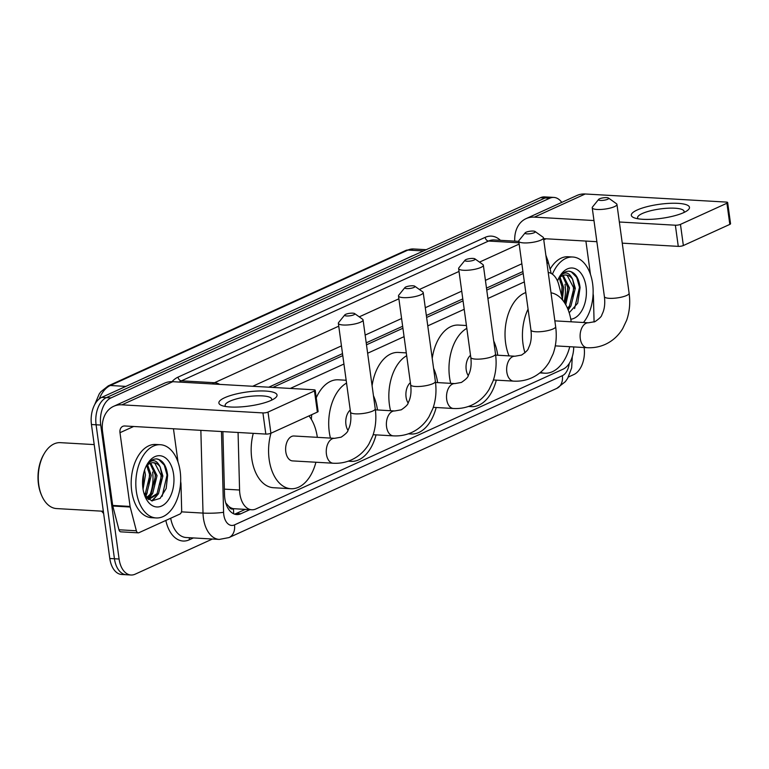 <?xml version="1.0" encoding="UTF-8"?>
<svg xmlns="http://www.w3.org/2000/svg" width="769" height="769" viewBox="0 0 769 769"><rect width="100%" height="100%" fill="white"/><g stroke="black" fill="none" stroke-linecap="round" stroke-linejoin="round"><path stroke-width="1.15" d="M238.073 432.476L239.572 490.016A22.003 13.429 93.3 0 0 239.87 493.785A22.003 13.429 93.3 0 0 251.761 509.77A22.003 13.429 93.3 0 0 255.923 508.953L563.158 369.13A22.003 13.429 93.3 0 0 573.722 346.934M225.634 502.82L228.739 506.329A7.334 4.479 93.3 0 0 233.372 508.799A22.003 16.601 65.5 0 1 233.565 513.75M233.372 508.799L233.603 508.694A22.003 13.429 -86.7 0 1 228.739 506.329M523.189 273.504L486.758 290.086M463.053 300.871L426.622 317.453M402.918 328.238L366.486 344.82M342.782 355.605L272.851 387.432M233.603 508.694L251.761 509.77M524.343 281.915L487.902 298.497M464.207 309.282L427.775 325.873M404.071 336.649L367.64 353.24M343.935 364.025L290.298 388.432M562.831 300.381L558.794 284.809A22.003 13.429 93.3 0 0 548.22 272.466M222.885 431.611L224.529 494.813A22.003 13.429 93.3 0 0 224.836 498.581A22.003 13.429 93.3 0 0 236.727 514.567A22.003 13.429 93.3 0 0 240.88 513.75L249.867 509.664M245.224 509.395L236.237 513.481A22.003 13.429 -86.7 0 1 234.42 514.105M150.859 495.572A29.347 17.908 -86.7 0 1 149.196 499.033A29.347 17.908 -86.7 0 0 150.859 495.572M148.965 497.149A29.347 17.908 93.3 0 1 147.994 499.033L149.109 499.177A29.347 17.908 -86.7 0 1 148.84 499.648A29.347 17.908 -86.7 0 0 149.109 499.177L158.51 493.688L162.865 475.982L160.192 467.004C156.578 459.487 152.204 458.699 147.062 464.639C149.955 460.689 153.233 458.776 156.895 458.91L156.876 458.91C162.826 460.112 166.412 465.591 167.642 475.329L166.181 488.469L160.125 498.399L151.704 500.869L144.399 494.707M212.407 539.031L135.133 574.193A22.003 13.429 -86.7 0 1 130.98 575.01A22.003 13.429 -86.7 0 1 119.089 559.025L100.739 425.046A22.003 13.429 -86.7 0 1 110.986 397.909L549.729 198.239A22.003 13.429 -86.7 0 1 553.882 197.422A22.003 13.429 -86.7 0 1 561.755 202.391M584.142 347.53A22.003 13.429 -86.7 0 1 573.876 374.522L568.397 377.021M130.98 575.01L121.694 574.481A22.003 13.429 -86.7 0 1 109.804 558.496L91.453 424.517L96.096 424.786A22.003 13.429 -86.7 0 1 106.343 397.64L545.086 197.979A22.003 13.429 -86.7 0 1 549.249 197.162A22.003 13.429 -86.7 0 0 545.086 197.979L106.343 397.64A22.003 13.429 -86.7 0 0 96.096 424.786L114.446 558.755L96.096 424.786L100.739 425.046M126.337 574.751A22.003 13.429 -86.7 0 1 114.446 558.755A22.003 13.429 -86.7 0 0 126.337 574.751M147.273 492.468A29.347 17.908 -86.7 0 1 145.639 496.62A29.347 17.908 -86.7 0 0 147.273 492.468M522.92 271.534L486.479 288.115M462.784 298.901L426.353 315.482M402.648 326.267L366.217 342.849M342.513 353.634L268.766 387.201M147.427 466.754A35.211 21.484 -86.7 0 1 147.965 469.965A35.211 21.484 -86.7 0 0 147.427 466.754M559.861 279.051A35.211 21.484 -86.7 0 1 560.409 282.261A35.211 21.484 -86.7 0 0 559.861 279.051M149.936 494.938A29.347 17.908 93.3 0 0 152.579 472.022M564.052 302.015A29.347 17.908 93.3 0 0 565.023 284.319M145.697 494.967A35.211 21.484 -86.7 0 1 145.293 496.13A35.211 21.484 -86.7 0 0 145.697 494.967M91.453 424.517A22.003 13.429 -86.7 0 1 101.7 397.381L540.444 197.71A22.003 13.429 -86.7 0 1 544.606 196.893L553.882 197.422M368.63 275.763L368.889 275.783A5.873 4.431 -114.5 0 0 368.63 275.763L355.749 281.762M412.463 255.817L412.722 255.837A5.873 4.431 -114.5 0 0 412.463 255.817L399.572 261.816M237.14 335.611L237.4 335.62A5.873 4.431 -114.5 0 0 237.14 335.611L224.25 341.609M180.427 361.555L193.317 355.557M136.594 381.501L149.484 375.503M324.806 295.709L325.066 295.729A5.873 4.431 -114.5 0 0 324.806 295.709L311.916 301.708M280.973 315.655L281.233 315.674A5.873 4.431 -114.5 0 0 280.973 315.655L268.083 321.663M271.169 400.361A29.347 7.104 172.2 0 1 222.164 405.667A29.347 7.104 172.2 0 1 224.75 397.698A29.347 7.104 172.2 0 1 262.681 390.95A29.347 7.104 172.2 0 1 274.591 398.486A29.347 7.104 172.2 0 1 271.169 400.361M271.361 400.274A23.474 5.681 -7.8 0 0 271.659 399.101A23.474 5.681 -7.8 0 0 255.433 395.91A23.474 5.681 -7.8 0 0 229.835 401.226A23.474 5.681 -7.8 0 0 225.154 405.474A23.474 5.681 -7.8 0 0 225.759 406.522M180.657 481.346L180.926 483.297A3.672 2.24 93.3 0 1 180.984 483.922L181.667 510.155A3.672 2.24 93.3 0 1 179.908 514.048L138.92 532.706A3.672 2.24 93.3 0 1 138.228 532.84L120.82 531.84A3.672 2.24 -86.7 0 1 118.955 529.774L112.793 506.031A3.672 2.24 -86.7 0 1 112.678 505.435L102.575 431.697A29.347 22.138 65.5 0 1 113.629 406.33A29.347 22.138 65.5 0 1 121.925 404.83L262.921 412.915A3.672 0.884 -7.8 0 0 268.016 412.088L270.919 433.245A3.672 0.884 172.2 0 1 265.824 434.072L124.818 425.978A7.334 5.537 -114.5 0 0 122.752 426.353A7.334 5.537 -114.5 0 0 119.983 432.697L130.086 506.435A3.672 2.24 93.3 0 0 130.201 507.031L136.363 530.773A3.672 2.24 93.3 0 0 138.228 532.84M113.629 406.33L164.479 383.183A29.347 22.138 65.5 0 1 172.765 381.693L313.771 389.777A3.672 0.884 -7.8 0 1 315.213 390.277A3.672 0.884 -7.8 0 1 314.473 390.94L268.016 412.088M315.213 390.277L318.106 411.434A3.672 0.884 172.2 0 1 317.376 412.097L270.919 433.245M173.458 428.775L178.033 462.131M103.334 511.25L56.57 508.569A33.009 20.138 -86.7 0 1 41.766 495.745L41.343 494.784A31.548 19.244 -86.7 0 1 38.45 484.114A31.548 19.244 -86.7 0 1 43.65 454.604L44.179 453.7A33.009 20.138 -86.7 0 1 60.347 442.656L94.203 444.597M41.766 495.745A33.009 20.138 -86.7 0 1 38.738 484.585A33.009 20.138 -86.7 0 1 44.179 453.7M180.177 471.359A36.681 22.378 -86.7 0 1 156.155 517.95A36.681 22.378 -86.7 0 1 136.344 491.304A36.681 22.378 -86.7 0 1 160.365 444.713A36.681 22.378 -86.7 0 1 180.177 471.359M156.155 517.95L151.512 517.691A36.681 22.378 -86.7 0 1 131.701 491.045A36.681 22.378 -86.7 0 1 155.722 444.453L160.365 444.713M145.822 466.889A18.341 11.189 -86.7 0 1 153.512 462.688A18.341 11.189 -86.7 0 1 160.192 467.004M142.919 488.315A25.675 15.668 -86.7 0 1 147.158 464.293A25.675 15.668 -86.7 0 1 162.663 456.334A25.675 15.668 -86.7 0 1 173.602 474.348A25.675 15.668 -86.7 0 1 164.489 504.243A25.675 15.668 -86.7 0 1 145.274 496.995A25.675 15.668 -86.7 0 1 142.919 488.315M146.514 497.668L151.253 493.275L155.607 475.569L149.993 463.399M147.023 498.197L152.704 493.352L157.059 475.646L150.772 463.082M144.303 494.419L145.456 492.939L149.811 475.232L146.802 465.745M144.841 495.457L146.908 493.025L151.262 475.319L147.619 464.966M142.698 486.335L143.755 472.906M143.053 489.238L145.456 474.982L144.553 470.128M152.397 493.785L148.388 499.1L157.059 493.602L161.413 475.896L154.809 463.178L153.069 462.678M145.101 495.851L146.591 493.458M152.272 500.984L158.193 494.121M162.067 475.934L160.144 466.87M143.005 485.326L143.755 472.935M148.811 485.662L149.561 473.271M147.821 498.918L150.061 496.322M154.607 485.989L155.367 473.608M151.656 500.859L155.857 496.649M160.413 486.325L161.163 473.935M162.163 496.255L167.046 475.011L164.278 465.13L158.808 459.526L156.501 458.891M353.817 314.8A5.133 1.24 -7.8 0 0 354.634 313.579A5.133 1.24 -7.8 0 0 350.664 313.214A5.133 1.24 -7.8 0 0 345.694 314.329A5.133 1.24 -7.8 0 0 344.781 314.934A5.133 1.24 -7.8 0 0 347.617 315.982A5.133 1.24 -7.8 0 0 353.817 314.8M354.634 313.579L362.584 319.231A12.467 3.018 172.2 0 1 363.074 319.923A12.467 3.018 172.2 0 1 360.584 322.182A12.467 3.018 172.2 0 1 346.982 324.999A12.467 3.018 172.2 0 1 338.36 323.307A12.467 3.018 172.2 0 1 338.648 322.509L344.781 314.934M333.16 463.226A12.467 7.613 93.3 0 1 326.421 454.171A12.467 7.613 93.3 0 1 332.227 438.791A12.467 7.613 93.3 0 1 334.582 438.33L293.969 435.994A12.467 7.613 93.3 0 0 285.799 451.836A12.467 7.613 93.3 0 0 292.537 460.9L333.16 463.226C339.61 463.592 345.714 462.477 351.471 459.881C358.767 456.488 364.573 451.22 368.889 444.078L372.754 435.869C375.714 427.41 376.541 418.384 375.243 408.772L363.074 319.923M315.915 462.236A40.344 24.618 -86.7 0 1 290.942 488.728A40.344 24.618 -86.7 0 1 269.15 459.42A40.344 24.618 -86.7 0 1 270.986 433.207M290.942 488.728L273.533 487.729A40.344 24.618 -86.7 0 1 251.742 458.42A40.344 24.618 -86.7 0 1 253.27 433.351M308.975 415.923A40.344 24.618 -86.7 0 1 317.337 437.34M413.953 287.433A5.133 1.24 -7.8 0 0 414.77 286.212A5.133 1.24 -7.8 0 0 410.8 285.847A5.133 1.24 -7.8 0 0 405.821 286.962A5.133 1.24 -7.8 0 0 404.917 287.568A5.133 1.24 -7.8 0 0 407.753 288.615A5.133 1.24 -7.8 0 0 413.953 287.433M414.77 286.212L422.719 291.864A12.467 3.018 172.2 0 1 423.21 292.556A12.467 3.018 172.2 0 1 420.72 294.815A12.467 3.018 172.2 0 1 407.118 297.632A12.467 3.018 172.2 0 1 398.496 295.94A12.467 3.018 172.2 0 1 398.784 295.142L404.917 287.568M350.241 410.05A12.467 7.613 93.3 0 0 345.935 424.469A12.467 7.613 93.3 0 0 347.992 430.38M376.051 434.87A40.344 24.618 -86.7 0 1 351.077 461.362A40.344 24.618 -86.7 0 1 348.665 461.025M330.439 438.09A40.344 24.618 -86.7 0 1 329.276 432.053A40.344 24.618 -86.7 0 1 346.55 383.077M373.455 395.727A40.344 24.618 -86.7 0 1 377.473 409.973M311.368 419.374A40.344 24.618 -86.7 0 1 311.753 414.654M316.242 397.813A40.344 24.618 -86.7 0 1 338.293 379.799L346.165 380.251M474.079 260.066A5.133 1.24 -7.8 0 0 474.906 258.845A5.133 1.24 -7.8 0 0 470.936 258.48A5.133 1.24 -7.8 0 0 465.956 259.595A5.133 1.24 -7.8 0 0 465.053 260.201A5.133 1.24 -7.8 0 0 467.888 261.249A5.133 1.24 -7.8 0 0 474.079 260.066M474.906 258.845L482.845 264.498A12.467 3.018 172.2 0 1 483.345 265.19A12.467 3.018 172.2 0 1 480.856 267.449A12.467 3.018 172.2 0 1 467.254 270.265A12.467 3.018 172.2 0 1 458.632 268.573A12.467 3.018 172.2 0 1 458.92 267.775L465.053 260.201M410.377 382.683A12.467 7.613 93.3 0 0 406.07 397.102A12.467 7.613 93.3 0 0 408.118 403.014M436.177 407.503A40.344 24.618 -86.7 0 1 411.213 433.995A40.344 24.618 -86.7 0 1 408.8 433.658M390.565 410.723A40.344 24.618 -86.7 0 1 389.412 404.686A40.344 24.618 -86.7 0 1 406.686 355.711M433.591 368.361A40.344 24.618 -86.7 0 1 437.609 382.606M372.09 385.759A40.344 24.618 -86.7 0 1 398.429 352.433L406.301 352.884M534.215 232.699A5.133 1.24 -7.8 0 0 535.041 231.479A5.133 1.24 -7.8 0 0 531.071 231.113A5.133 1.24 -7.8 0 0 526.092 232.228A5.133 1.24 -7.8 0 0 525.189 232.834A5.133 1.24 -7.8 0 0 528.024 233.882A5.133 1.24 -7.8 0 0 534.215 232.699M535.041 231.479L542.981 237.131A12.467 3.018 172.2 0 1 543.481 237.823A12.467 3.018 172.2 0 1 540.991 240.082A12.467 3.018 172.2 0 1 527.39 242.898A12.467 3.018 172.2 0 1 518.767 241.206A12.467 3.018 172.2 0 1 519.056 240.409L525.189 232.834M470.513 355.316A12.467 7.613 93.3 0 0 466.206 369.735A12.467 7.613 93.3 0 0 468.254 375.647M496.313 380.136A40.344 24.618 -86.7 0 1 471.349 406.628A40.344 24.618 -86.7 0 1 468.936 406.292M450.701 383.356A40.344 24.618 -86.7 0 1 449.548 377.319A40.344 24.618 -86.7 0 1 466.821 328.344M493.727 340.994A40.344 24.618 -86.7 0 1 497.745 355.24M432.226 358.392A40.344 24.618 -86.7 0 1 458.564 325.066L466.437 325.518M607.683 199.267A5.133 1.24 -7.8 0 0 608.5 198.046A5.133 1.24 -7.8 0 0 604.53 197.681A5.133 1.24 -7.8 0 0 599.551 198.796A5.133 1.24 -7.8 0 0 598.647 199.402A5.133 1.24 -7.8 0 0 601.483 200.449A5.133 1.24 -7.8 0 0 607.683 199.267M608.5 198.046L616.44 203.698A12.467 3.018 172.2 0 1 616.94 204.391A12.467 3.018 172.2 0 1 614.45 206.65A12.467 3.018 172.2 0 1 600.849 209.466A12.467 3.018 172.2 0 1 592.226 207.774A12.467 3.018 172.2 0 1 592.514 206.976L598.647 199.402M569.771 346.704A40.344 24.618 -86.7 0 1 544.808 373.196A40.344 24.618 -86.7 0 1 540.52 372.321M524.967 352.798A40.344 24.618 -86.7 0 1 523.007 343.887A40.344 24.618 -86.7 0 1 528.072 309.138M509.04 355.884A40.344 24.618 -86.7 0 1 505.598 342.887A40.344 24.618 -86.7 0 1 525.804 292.556M551.008 292.806A40.344 24.618 -86.7 0 1 571.204 321.807M683.612 212.657A29.347 7.104 172.2 0 1 634.608 217.963A29.347 7.104 172.2 0 1 637.193 209.995A29.347 7.104 172.2 0 1 675.115 203.247A29.347 7.104 172.2 0 1 687.034 210.783A29.347 7.104 172.2 0 1 683.612 212.657M683.804 212.571A23.474 5.681 -7.8 0 0 684.102 211.398A23.474 5.681 -7.8 0 0 667.876 208.216A23.474 5.681 -7.8 0 0 642.278 213.522A23.474 5.681 -7.8 0 0 637.597 217.771A23.474 5.681 -7.8 0 0 638.203 218.819M514.749 241.139A29.347 22.138 65.5 0 1 526.073 218.627A29.347 22.138 65.5 0 1 534.368 217.127L593.976 220.549M526.073 218.627L576.923 195.489A29.347 22.138 65.5 0 1 585.209 193.99L726.205 202.074A3.672 0.884 -7.8 0 1 727.657 202.574A3.672 0.884 -7.8 0 1 726.916 203.237L680.459 224.385L683.353 245.542A3.672 0.884 172.2 0 1 678.268 246.368L622.246 243.158M619.353 222.001L675.365 225.211A3.672 0.884 -7.8 0 0 680.459 224.385M727.657 202.574L730.55 223.731A3.672 0.884 172.2 0 1 729.819 224.394L683.353 245.542M596.879 241.697L543.587 238.64M594.091 322.019L593.418 296.219A3.672 2.24 93.3 0 0 593.37 295.594L593.101 293.643M585.901 241.072L590.477 274.427M552.411 274.197A36.681 22.378 -86.7 0 1 572.799 257.019A36.681 22.378 -86.7 0 1 592.62 283.655A36.681 22.378 -86.7 0 1 583.46 322.509M569.185 312.772L577.692 303.255L580.086 287.625C578.855 277.888 575.27 272.418 569.339 271.207L569.32 271.207M569.339 271.207C565.676 271.072 562.399 272.985 559.505 276.936C564.648 270.996 569.022 271.784 572.626 279.301A18.341 11.189 -86.7 0 0 565.955 274.994A18.341 11.189 -86.7 0 0 558.265 279.195M557.506 281.012A25.675 15.668 -86.7 0 1 559.592 276.59A25.675 15.668 -86.7 0 1 575.106 268.631A25.675 15.668 -86.7 0 1 586.045 286.654A25.675 15.668 -86.7 0 1 570.79 319.231M564.994 303.447L568.051 287.866L562.437 275.696M565.753 304.735L569.502 287.952L563.216 275.379M561.716 296.065L562.254 287.529L559.246 278.042M562.447 298.881L563.706 287.616L560.063 277.263M567.503 308.273L569.502 305.899L573.857 288.202L567.253 275.485L565.503 274.975M567.926 309.263L570.954 305.985L575.308 288.279L572.626 279.301M550.104 269.179A36.681 22.378 -86.7 0 1 568.166 256.75L572.799 257.019M568.224 310.032L570.636 306.418M574.51 288.24L572.588 279.166M561.678 295.921L562.004 285.568M567.051 298.285L567.81 285.905M572.857 298.622L573.607 286.241M574.606 308.552L579.49 287.308L576.721 277.426L571.252 271.822L568.945 271.197M224.385 489.142L239.572 490.016M236.237 513.481L240.88 513.75M221.482 431.524L223.587 512.279A14.669 8.949 93.3 0 0 223.789 514.788A14.669 8.949 93.3 0 0 234.487 524.9L562.341 375.695A14.669 8.949 93.3 0 0 569.223 363.487M234.487 524.9A14.669 11.064 -114.5 0 1 228.96 537.589L219.271 539.425A29.347 17.908 -86.7 0 1 203.42 518.104A29.347 17.908 -86.7 0 1 203.016 513.086L181.465 511.856M193.404 537.935L189.328 539.8A3.672 2.768 65.5 0 1 189.616 537.723M189.328 539.8A33.009 20.138 -86.7 0 1 165.844 520.45M170.68 518.248A29.347 17.908 93.3 0 0 186.194 537.521L219.271 539.425M171.977 381.664A33.009 20.138 -86.7 0 1 178.043 377.127L485.181 237.352A33.009 20.138 -86.7 0 1 500.417 240.322M110.986 397.909L101.7 397.381M119.089 559.025L109.804 558.496M549.729 198.239L540.444 197.71M212.311 383.962A29.347 17.908 -86.7 0 1 214.503 382.722L181.426 380.828A29.347 17.908 93.3 0 0 179.244 382.058M223.587 512.279A14.669 1.576 178.5 0 1 203.016 513.086L200.863 430.342M518.988 242.793L488.565 241.043L181.426 380.828A3.672 2.768 65.5 0 1 178.043 377.127M518.787 241.37L494.111 239.957A29.347 17.908 93.3 0 0 488.565 241.043A3.672 2.768 65.5 0 1 485.181 237.352M219.684 384.385A14.669 11.064 -114.5 0 0 214.503 382.722L338.754 326.171M359.238 316.857L398.89 298.805M419.374 289.49L459.026 271.438M479.51 262.123L519.162 244.071M521.863 263.777L485.422 280.358M461.727 291.143L425.286 307.725M401.591 318.51L365.15 335.092M341.455 345.877L252.684 386.278M551.21 273.447L547.999 261.085A14.669 5.421 165.5 0 1 547.047 263.902M572.299 356.643L571.655 367.88L567.618 378.406L565.35 381.655L556.814 388.383A14.669 11.064 -114.5 0 0 562.341 375.695M125.847 386.394L110.332 385.5A7.334 5.537 -114.5 0 0 108.256 385.875L405.878 250.425A7.334 5.537 65.5 0 1 407.945 250.05L110.332 385.5A29.347 17.908 93.3 0 0 99.259 398.9M405.878 250.425L413.491 248.964A29.347 17.908 93.3 0 0 407.945 250.05L423.469 250.944M172.765 381.693L121.925 404.83M317.376 412.097L314.473 390.94M133.633 426.487L119.983 432.697M112.678 505.435L130.086 506.435M265.824 434.072L262.921 412.915M130.201 507.031L112.793 506.031M118.955 529.774L136.363 530.773M334.582 438.33L341.138 437.177C345.598 434.12 347.876 431.851 347.992 430.361L349.193 427.679C350.827 423.354 351.27 418.182 350.529 412.155A12.467 3.018 -7.8 0 0 359.152 413.847A12.467 3.018 -7.8 0 0 372.754 411.031A12.467 3.018 -7.8 0 0 375.243 408.772M375.378 409.848L394.718 410.963A12.467 7.613 93.3 0 0 392.363 411.425A12.467 7.613 93.3 0 0 386.557 426.805A12.467 7.613 93.3 0 0 393.286 435.86C399.745 436.225 405.849 435.1 411.607 432.514C418.903 429.121 424.709 423.854 429.015 416.711L432.889 408.502C435.85 400.043 436.677 391.017 435.379 381.405L423.21 292.556M394.718 410.963L401.274 409.81C405.724 406.753 408.012 404.484 408.128 402.994L409.329 400.303C410.954 395.987 411.405 390.815 410.665 384.788A12.467 3.018 -7.8 0 0 419.288 386.48A12.467 3.018 -7.8 0 0 432.889 383.664A12.467 3.018 -7.8 0 0 435.379 381.405M435.514 382.481L454.854 383.587A12.467 7.613 93.3 0 0 452.499 384.058A12.467 7.613 93.3 0 0 446.693 399.428A12.467 7.613 93.3 0 0 453.422 408.493C459.881 408.848 465.985 407.733 471.743 405.148C479.039 401.754 484.845 396.487 489.151 389.345L493.025 381.136C495.986 372.677 496.812 363.641 495.515 354.038L483.345 265.19M454.854 383.587L461.41 382.443C465.86 379.386 468.148 377.118 468.263 375.628L469.465 372.936C471.089 368.62 471.541 363.449 470.801 357.422A12.467 3.018 -7.8 0 0 479.423 359.113A12.467 3.018 -7.8 0 0 493.025 356.297A12.467 3.018 -7.8 0 0 495.515 354.038M495.649 355.115L514.99 356.22A12.467 7.613 93.3 0 0 512.635 356.691A12.467 7.613 93.3 0 0 506.819 372.061A12.467 7.613 93.3 0 0 513.557 381.126C520.007 381.482 526.121 380.367 531.879 377.781C539.175 374.388 544.981 369.12 549.287 361.978L553.151 353.769C556.122 345.31 556.948 336.274 555.651 326.671L543.481 237.823M514.99 356.22L521.545 355.076C525.996 352.019 528.284 349.741 528.399 348.261L529.601 345.569C531.225 341.253 531.677 336.082 530.937 330.055A12.467 3.018 -7.8 0 0 539.559 331.747A12.467 3.018 -7.8 0 0 553.161 328.93A12.467 3.018 -7.8 0 0 555.651 326.671M554.853 320.865L588.448 322.797A12.467 7.613 93.3 0 0 586.093 323.259A12.467 7.613 93.3 0 0 580.287 338.639A12.467 7.613 93.3 0 0 587.016 347.694C593.476 348.059 599.58 346.934 605.338 344.349C612.633 340.955 618.439 335.688 622.746 328.546L626.62 320.337C629.58 311.878 630.407 302.851 629.109 293.239L616.94 204.391M588.448 322.797L595.004 321.644C599.455 318.587 601.743 316.319 601.858 314.829L603.059 312.137C604.684 307.821 605.136 302.65 604.396 296.623A12.467 3.018 -7.8 0 0 613.018 298.314A12.467 3.018 -7.8 0 0 626.62 295.498A12.467 3.018 -7.8 0 0 629.109 293.239M585.209 193.99L534.368 217.127M729.819 224.394L726.916 203.237M546.077 238.784L543.76 239.841M678.268 246.368L675.365 225.211M547.999 261.085L545.865 255.231M228.96 537.589L556.814 388.383M94.635 404.734L99.211 393.988L100.835 391.767L108.256 385.875M101.546 511.145L103.642 513.519M413.491 248.964L426.218 249.694M149.109 499.177L148.081 499.119M350.529 412.155L338.36 323.307M373.157 434.706L393.286 435.86M351.077 461.362L348.184 461.189M410.665 384.788L398.496 295.94M433.283 407.339L453.422 408.493M411.213 433.995L408.32 433.822M470.801 357.422L458.632 268.573M493.419 379.973L513.557 381.126M471.349 406.628L468.456 406.455M530.937 330.055L518.767 241.206M555.285 345.877L587.016 347.694M544.808 373.196L539.809 372.907M604.396 296.623L592.226 207.774"/></g></svg>

